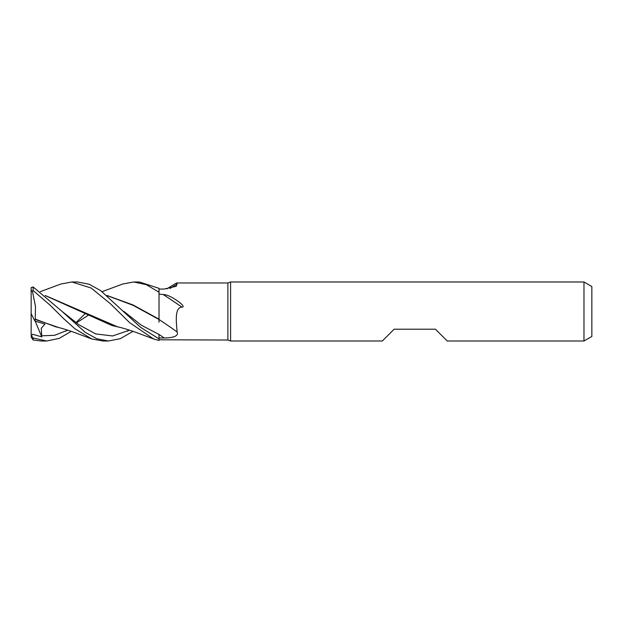 <?xml version="1.0" encoding="UTF-8"?>
<svg xmlns="http://www.w3.org/2000/svg" width="623" height="623" viewBox="0 0 623 623"><rect width="100%" height="100%" fill="white"/><g stroke="black" fill="none" stroke-linecap="round" stroke-linejoin="round"><path stroke-width="0.93" d="M158.982 322.278L159.029 319.49A499.358 347.19 -159.1 0 1 177.103 331.942C179.331 336.903 170.235 337.954 164.161 337.962L159.029 338.001M122.848 283.979L133.704 281.993L146.304 284.656L159.029 292.234L159.029 319.28M230.588 341.007L227.886 340.026L227.886 282.974L230.588 281.985L583.977 281.985L591.85 286.533L591.85 336.467L583.977 341.007L447.252 341.007L435.446 329.209L394.133 329.209L382.327 341.007L230.588 341.007L230.588 281.985M583.977 341.007L583.977 281.985M227.886 340.026L159.029 339.776M166.723 288.916L176.504 282.974L227.886 282.974M176.504 282.974L177.103 284.049L176.192 286.3L164.161 289.041L159.029 289.103M159.029 294.111L163.164 294.515C166.279 294.539 170.538 296.314 175.943 299.85C179.206 301.906 185.911 307.131 181.939 307.147C174.058 307.7 176.558 323.446 177.103 331.942M163.164 294.515A508.516 353.56 -159.1 0 1 181.939 307.147M170.032 288.449A499.358 463.956 -136.1 0 0 177.103 284.049M107.179 295.621L133.081 305.309L159.029 319.49M107.008 295.481L132.995 304.927L159.029 319.178M40.316 291.65L60.883 284.033L71.886 281.985L77.431 281.985M71.886 281.985L91.137 288.021L110.372 303.713L129.631 322.644L153.601 338.967L159.029 340.493L159.029 338.912L140.736 327.433L100.669 290.606L89.159 284.236L77.579 281.985L71.886 281.985M133.704 281.993L139.233 281.993M159.029 292.234L159.029 288.332L139.381 281.993M71.217 331.35L59.208 338.39L46.678 341.015L40.986 341.007L33.12 339.963L33.12 337.962L31.415 335.665L32.708 334.263L41.772 336.887L41.282 328.274L44.942 324.108L34.872 321.016L35.262 319.412L58.539 327.488M40.986 341.007L46.67 341.007L33.12 337.962M108.324 341.007L102.795 341.007L91.791 338.967L74.908 328.757L63.826 318.797L49.801 304.927L33.12 290.52L33.12 286.954L31.15 287.616L31.15 289.913L32.505 291.595L33.12 290.52M133.034 331.35L120.286 338.678L108.48 341.007L96.822 338.756L85.211 332.339L61.957 311.329L33.12 286.954M164.161 337.962A495.495 344.503 -159.1 0 0 159.029 334.434L141.39 325.268L123.767 311.329L141.39 325.268L159.013 334.426L159.029 338.912M65.765 331.195L67.276 330.034M75.967 322.636L85.577 313.244M31.415 335.665L31.15 337.105L33.12 339.963M35.254 319.101L35.48 306.36L32.505 291.595M35.262 319.093L55.72 326.826C60.89 327.939 67.393 329.917 75.227 332.76L91.791 338.967M127.567 331.195L129.078 330.034M41.546 335.82L54.622 335.299L67.697 330.174M35.262 319.412L35.254 318.937M61.957 311.329L78.848 324.739L95.732 333.928L112.623 335.953L129.506 330.174M45.362 295.621L111.875 325.494L120.356 327.488M153.601 338.967L137.037 332.76C128.829 329.808 122.326 327.83 117.529 326.826L45.199 295.481M34.872 321.016L31.15 313.634L31.15 289.913M41.772 336.887L35.176 321.118M31.15 335.322L31.15 313.634M108.48 341.007L102.795 341.007M122.692 284.033L102.125 291.65M88.731 314.981L76.356 322.924"/></g></svg>
